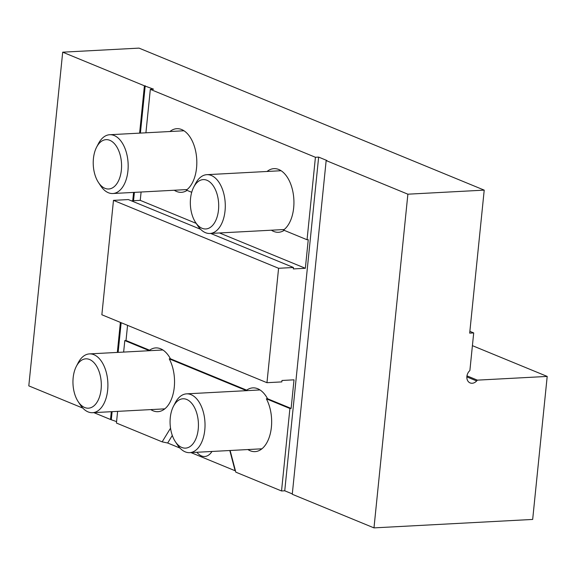 <?xml version="1.0" encoding="UTF-8"?>
<svg xmlns="http://www.w3.org/2000/svg" width="576" height="576" viewBox="0 0 576 576"><rect width="100%" height="100%" fill="white"/><g stroke="black" fill="none" stroke-linecap="round" stroke-linejoin="round"><path stroke-width="0.86" d="M149.566 350.201L126.014 340.51L124.812 340.574L148.356 350.266L149.566 350.201A31.889 18.259 87 0 1 155.743 347.911A31.889 18.259 87 0 1 170.446 358.79L169.243 358.855L245.477 390.218L246.679 390.154A31.889 18.259 87 0 1 252.864 387.871A31.889 18.259 87 0 1 267.566 398.743L266.357 398.808L289.908 408.499L281.534 490.968L284.746 490.795L292.306 493.906M150.79 409.594A31.889 18.259 -93 0 0 157.932 411.674A31.889 18.259 -93 0 0 174.269 387.245A31.889 18.259 -93 0 0 169.243 358.855M148.356 350.266A31.889 18.259 -93 0 0 147.658 350.798M247.903 449.554A31.889 18.259 -93 0 0 255.046 451.627A31.889 18.259 -93 0 0 271.39 427.198A31.889 18.259 -93 0 0 266.357 398.808M245.477 390.218A31.889 18.259 -93 0 0 244.778 390.758M191.714 192.298L186.386 190.102A31.889 18.259 -93 0 0 196.546 167.962A31.889 18.259 -93 0 0 176.81 128.693A31.889 18.259 -93 0 0 169.934 131.515M219.499 232.963L305.352 268.286L308.254 239.681L307.051 239.746L283.5 230.054A31.889 18.259 -93 0 0 293.659 207.914A31.889 18.259 -93 0 0 273.931 168.646A31.889 18.259 -93 0 0 267.048 171.475M469.865 331.344L473.702 332.928L469.886 370.483L469.166 371.282A7.358 5.825 112.4 0 0 470.11 382.918A7.358 5.825 112.4 0 0 472.183 383.263A7.358 5.825 112.4 0 0 476.662 380.945L477.382 380.138L466.963 375.854M170.446 358.79L246.679 390.154M172.303 435.442L167.674 443.009L179.95 448.056M190.951 452.585L235.109 470.75L229.81 450.511M167.674 443.009L162.158 441.857L170.525 428.184M117.619 411.365L116.431 423.043L162.158 441.857M111.312 411.696L110.52 419.494L116.575 421.61M110.52 419.494L93.83 412.625M82.829 408.103L28.8 385.87L62.698 52.178L144.41 85.802L139.608 133.135M473.702 332.928L469.685 333.137L484.214 190.13L407.88 194.191L373.982 527.882L532.67 519.437L547.2 376.423L472.406 345.658M373.982 527.882L292.27 494.266L326.16 160.574L407.88 194.191M230.126 450.497L235.807 472.154L281.534 490.968M235.476 470.916L235.109 470.75M124.812 340.574L123.638 352.08M133.582 192.413L132.739 200.758M120.384 322.394L117.331 352.418M144.41 85.802L153.54 89.179L150.329 89.352L145.915 132.797M307.051 239.746L315.425 157.277L150.329 89.352M315.425 157.277L318.643 157.104L326.966 160.531L326.16 160.574M484.214 190.13L139.025 48.118L62.698 52.178M267.566 398.743L291.118 408.434L294.019 379.829L281.966 380.477L281.822 381.902L266.962 382.694L278.582 268.286L293.443 267.494L210.658 233.438M278.582 268.286L113.479 200.362L128.34 199.57L200.628 229.313M266.962 382.694L101.858 314.77L113.479 200.362M547.2 376.423L477.382 380.138M131.407 200.83L140.249 200.362L141.098 192.017M126.014 340.51L127.555 325.346M291.118 408.434L289.908 408.499M318.643 157.104L284.746 490.795M305.352 268.286L293.299 268.927L293.443 267.494M145.217 85.759L140.407 133.092M134.388 192.37L133.538 200.714M121.147 322.711L118.138 352.375M112.111 411.653L111.319 419.45M187.078 190.39A31.889 18.259 87 0 1 181.411 192.326A31.889 18.259 87 0 1 174.269 190.246M140.249 200.362L196.193 223.373M284.198 230.342A31.889 18.259 87 0 1 278.525 232.279A31.889 18.259 87 0 1 271.382 230.206M196.906 452.268A21.096 12.074 -93 0 0 211.99 451.462M121.37 170.078A24.71 14.141 87 0 1 98.482 182.52A24.71 14.141 87 0 1 93.427 158.58A24.71 14.141 87 0 1 96.595 147.182A24.71 14.141 87 0 1 113.429 142.682A24.71 14.141 87 0 1 121.37 170.078M96.595 147.182L98.402 143.698A29.441 16.855 87 0 1 109.706 134.726A29.441 16.855 87 0 1 127.922 170.971A29.441 16.855 87 0 1 112.838 193.522A29.441 16.855 87 0 1 100.649 185.796L98.482 182.52M76.334 366.365L78.142 362.873A29.441 16.855 87 0 1 89.438 353.902A29.441 16.855 87 0 1 107.654 390.146A29.441 16.855 87 0 1 92.57 412.697A29.441 16.855 87 0 1 80.381 404.971L78.214 401.695A24.71 14.141 87 0 1 73.159 377.755A24.71 14.141 87 0 1 76.334 366.365A24.71 14.141 87 0 1 93.161 361.858A24.71 14.141 87 0 1 101.11 389.254A24.71 14.141 87 0 1 78.214 401.695M173.448 406.318L175.255 402.833A29.441 16.855 87 0 1 186.559 393.854A29.441 16.855 87 0 1 204.775 430.099A29.441 16.855 87 0 1 189.691 452.65A29.441 16.855 87 0 1 177.502 444.924L175.334 441.648A24.71 14.141 87 0 1 170.28 417.708A24.71 14.141 87 0 1 173.448 406.318A24.71 14.141 87 0 1 190.282 401.81A24.71 14.141 87 0 1 198.223 429.206A24.71 14.141 87 0 1 175.334 441.648M218.491 210.031A24.71 14.141 87 0 1 195.595 222.473A24.71 14.141 87 0 1 190.541 198.533A24.71 14.141 87 0 1 193.716 187.142A24.71 14.141 87 0 1 210.55 182.635A24.71 14.141 87 0 1 218.491 210.031M193.716 187.142L195.523 183.65A29.441 16.855 87 0 1 206.827 174.679A29.441 16.855 87 0 1 225.036 210.924A29.441 16.855 87 0 1 209.959 233.474A29.441 16.855 87 0 1 197.762 225.749L195.595 222.473M466.848 376.906L476.662 380.945M112.838 193.522L187.085 189.562M109.706 134.726L183.953 130.774M92.57 412.697L164.808 408.852M89.438 353.902L162.886 349.992M189.691 452.65L261.929 448.805M186.559 393.854L260.006 389.945M209.959 233.474L284.206 229.522M206.827 174.679L281.074 170.726"/></g></svg>
